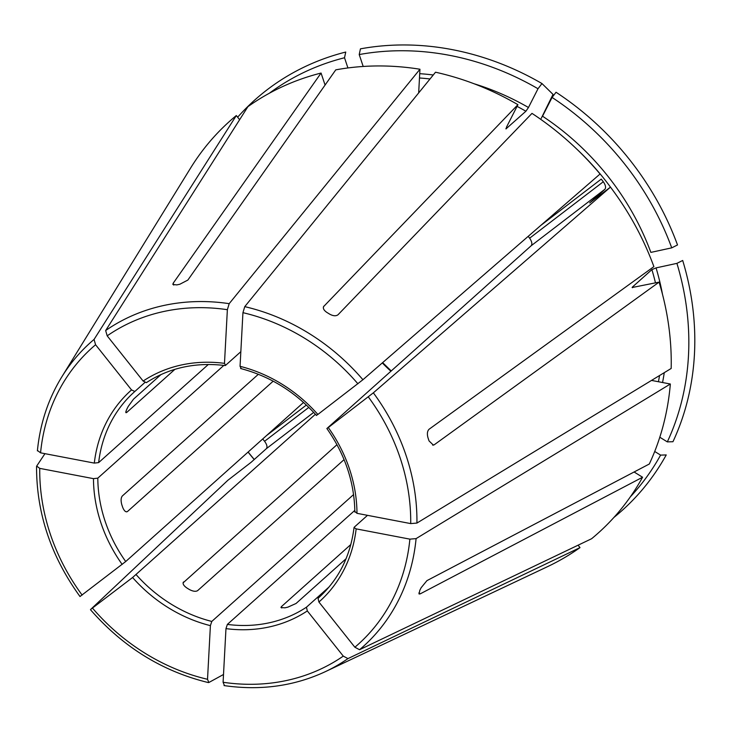 <?xml version="1.0" encoding="UTF-8"?>
<svg xmlns="http://www.w3.org/2000/svg" width="731" height="731" viewBox="0 0 731 731"><rect width="100%" height="100%" fill="white"/><g stroke="black" fill="none" stroke-linecap="round" stroke-linejoin="round"><path stroke-width="1.1" d="M303.539 402.452L125.714 561.536L80.264 596.313M122.168 564.414A141.512 123.402 48.2 0 1 93.467 478.65L39.739 468.37L36.687 466.076L44.956 453.659M93.467 478.65L97.808 478.147L223.841 365.399M363.197 66.466L359.213 54.56A271.594 236.844 -131.8 0 1 538.007 88.743L528.467 107.503L525.9 111.24L505.953 128.912M505.934 128.492A244.501 213.224 -131.8 0 1 506.355 128.729L506.473 127.176L517.923 104.679A276.318 240.965 -131.8 0 0 435.521 72.214L244.757 306.645L242.939 312.676L240.051 366.322L241.111 368.351M538.007 88.743L541.973 83.553A1014877.554 159236.7 -58.3 0 1 553.02 94.39L541.251 118.34M541.973 83.553A275.423 240.188 -131.8 0 0 360.447 48.849L359.213 54.56M353.576 494.585L211.789 621.432L210.4 625.645A141.512 123.402 48.2 0 1 132.585 577.508L90.681 609.416L227.853 480.285L251.126 462.294L266.404 448.633C267.546 446.979 266.943 444.53 264.576 441.277L308.811 407.395M210.4 625.645L207.522 679.291L208.847 682.507L223.512 674.485M90.47 609.7C123.064 647.072 162.364 671.369 208.362 682.58L208.847 682.507M132.585 577.508L315.399 414.258M325.076 85.043L321.064 73.054A276.318 240.965 -131.8 0 0 247.919 106.662L105.657 330.54L107.183 335.849L143.139 381.052L146.355 382.651C169.428 367.702 195.689 362 225.13 365.555M269.31 93.266A271.594 236.844 -131.8 0 1 344.511 57.758L347.919 67.946M344.511 57.758L345.745 52.047A275.423 240.188 -131.8 0 0 237.639 117.216M329.151 586.902L306.453 607.205L307.322 610.924A141.512 123.402 48.2 0 1 225.97 628.623L223.092 682.27L224.417 685.486M307.322 610.924L343.278 656.118L347.956 658.604L580.012 547.61L578.084 545.198M225.97 628.623L227.359 624.411L354.837 510.375M224.024 685.577C260.327 690.822 294.118 686.181 325.377 671.643L547.345 566.744A276.318 240.965 -131.8 0 0 580.012 547.61M318.917 602.033L318.058 598.314A138.159 120.487 48.2 0 0 318.57 597.857C338.627 579.564 350.451 556.127 354.032 527.544L356.152 528.869A141.512 123.402 48.2 0 1 318.917 602.033L354.873 647.237L359.551 649.713L591.607 538.729A276.318 240.965 -131.8 0 0 642.576 477.242L420.215 593.864L419.073 594.001L419.804 590.346A210.656 183.7 48.2 0 0 421.147 587.706L426.941 580.633L649.311 464.011A276.318 240.965 -131.8 0 0 670.345 384.013L651.522 380.412M356.152 528.869L409.881 539.14L416.085 538.619L670.345 384.013M248.138 452.014A271.594 236.844 -131.8 0 0 254.278 459.479M262.731 438.956A244.501 213.224 -131.8 0 0 264.576 441.277M248.065 452.087A275.423 240.188 -131.8 0 0 254.205 459.534M326.912 428.53L328.292 427.553A141.512 123.402 48.2 0 1 356.984 513.326L410.712 523.597L416.926 523.067L671.177 368.461A276.318 240.965 -131.8 0 0 659.079 282.129L632.132 287.521M328.292 427.553L373.349 392.83L610.495 187.09L589.661 202.898L604.93 189.238L531.19 245.735L327.186 428.247M356.984 513.326L355.083 511.636M240.051 366.322A141.512 123.402 48.2 0 1 317.866 414.459L362.923 379.727L600.069 173.996A276.318 240.965 -131.8 0 0 531.985 113.378L337.996 314.787C335.94 316.267 333.153 316.039 329.608 314.111A210.656 183.7 48.2 0 0 326.794 312.375C323.605 310.136 322.645 308.043 323.924 306.088L323.358 307.203M317.866 414.459L316.77 415.144M630.35 496.842A271.594 236.844 -131.8 0 0 660.596 455.111L654.711 451.475M634.097 471.988L642.576 477.242M613.903 517.457A275.423 240.188 -131.8 0 0 666.233 454.938L660.596 455.111M143.139 381.052A141.512 123.402 48.2 0 1 224.481 363.353L227.368 309.697L229.187 303.667L419.95 69.235A276.318 240.965 -131.8 0 0 335.767 69.856L187.858 280.074L179.771 284.268A210.656 183.7 48.2 0 0 176.829 284.907L172.854 284.46L173.156 283.272L321.064 73.054M224.481 363.353L225.541 365.372L225.102 365.537M662.505 294.383A247.846 216.138 -131.8 0 0 656.054 267.893L676.915 263.361A271.594 236.844 -131.8 0 1 667.33 441.889L659.801 437.229M656.054 267.893L651.888 269.629L632.342 287.119A244.501 213.224 -131.8 0 1 632.525 287.712M667.33 441.889L672.959 441.716A275.423 240.188 -131.8 0 0 682.69 260.464L676.915 263.361M208.326 364.477L98.648 462.604L94.308 463.098A141.512 123.402 48.2 0 1 131.534 389.934L95.578 344.74L94.061 339.431L236.314 115.553A276.318 240.965 -131.8 0 0 190.627 168.002L61.76 376.968C48.173 399.144 40.05 423.779 37.391 450.872M236.314 115.553L239.622 119.71M671.725 247.855A271.594 236.844 -131.8 0 0 552.079 97.442L542.53 116.202A247.846 216.138 -131.8 0 1 650.864 252.396L671.725 247.855L677.509 244.958A275.423 240.188 -131.8 0 0 556.035 92.252L552.079 97.442M94.308 463.098L40.57 452.827L37.519 450.524M131.534 389.934L134.842 391.469L134.33 391.926A138.159 120.487 48.2 0 1 134.842 391.469L144.866 382.505M577.042 149.362A244.501 213.224 -131.8 0 1 610.467 187.109A276.318 240.965 -131.8 0 1 653.889 266.623L429.051 429.261C427.279 431.089 426.931 433.931 428 437.796A210.656 183.7 48.2 0 1 429.033 440.903L433.392 445.133L434.241 444.768L659.079 282.129M346.055 558.749L296.064 603.477L287.813 607.169A138.159 120.487 48.2 0 1 284.871 607.808L280.96 607.543L281.362 606.675L350.825 544.522M344.073 459.635L197.608 590.657C195.734 591.772 193.011 591.406 189.439 589.561A138.159 120.487 48.2 0 1 186.624 587.815C183.472 585.504 182.448 583.557 183.545 581.958L183.207 582.415M604.93 189.238C606.127 187.547 605.579 185.053 603.303 181.736A244.501 213.224 -131.8 0 0 601.22 179.122L540.83 225.395M531.19 245.735C532.406 244.035 531.885 241.522 529.637 238.187A138.159 120.487 -131.8 0 0 528.193 236.351M273.184 381.171L127.496 511.499C125.842 512.394 124.261 511.07 122.762 507.533A138.159 120.487 48.2 0 1 121.73 504.436C120.743 500.561 120.944 497.747 122.305 496.002L258.363 374.281M367.501 515.337L354.252 527.179M174.91 369.338L126.801 412.375C125.476 413.28 125.494 412.202 126.847 409.141A138.159 120.487 48.2 0 1 128.19 406.5L133.526 399.144L161.058 374.519M319.072 597.401L318.058 598.314M126.18 511.791L126.829 511.828M323.531 306.664L517.923 104.679M419.95 69.235L418.671 92.91M125.86 411.791L126.801 412.375L125.96 412.704M336.973 444.695L183.079 582.872M240.837 351.684L225.541 365.372M39.739 468.37A199.225 173.74 -131.8 0 0 82.137 595.089M125.714 561.536A138.159 120.487 48.2 0 1 97.808 478.147M528.467 107.503A247.846 216.138 -131.8 0 0 474.081 83.763M433.264 74.982A247.846 216.138 -131.8 0 0 419.704 73.685M525.9 111.24A244.501 213.224 -131.8 0 0 517.064 106.37M430.02 78.966A244.501 213.224 -131.8 0 0 419.475 77.989M92.554 608.183A199.225 173.74 -131.8 0 0 207.522 679.291M211.789 621.432A138.159 120.487 48.2 0 1 136.13 574.639M223.092 682.27A199.225 173.74 -131.8 0 0 343.278 656.118M325.377 671.643A204.196 178.081 -131.8 0 0 347.956 658.604M306.453 607.205A138.159 120.487 48.2 0 1 270.708 622.465A138.159 120.487 48.2 0 1 227.359 624.411M354.873 647.237A199.225 173.74 -131.8 0 0 409.881 539.14M359.551 649.713A204.196 178.081 -131.8 0 0 416.085 538.619M410.712 523.597A199.225 173.74 -131.8 0 0 368.314 396.887M416.926 523.067A204.196 178.081 -131.8 0 0 373.349 392.83M357.898 383.784A199.225 173.74 -131.8 0 0 242.939 312.676M362.923 379.727A204.196 178.081 -131.8 0 0 244.757 306.645M227.368 309.697A199.225 173.74 -131.8 0 0 107.183 335.849M229.187 303.667A204.196 178.081 -131.8 0 0 105.657 330.54M662.551 382.523A247.846 216.138 -131.8 0 0 664.26 372.673M658.439 381.737A244.501 213.224 -131.8 0 0 659.536 375.542M655.488 282.906A244.501 213.224 -131.8 0 0 651.888 269.629M95.578 344.74A199.225 173.74 -131.8 0 0 40.57 452.827M94.061 339.431A204.196 178.081 -131.8 0 0 61.76 376.968M98.648 462.604A138.159 120.487 48.2 0 1 134.33 391.926M603.303 181.736L529.637 238.187M173.156 283.272L173.75 285.072M266.468 435.612L306.362 405.047M266.404 448.633L313.69 412.394M281.8 607.991L281.362 606.675M420.215 593.864L418.836 593.005M434.241 444.768L432.633 445.115M390.921 371.229A138.159 120.487 48.2 0 1 382.304 362.914M80.017 596.551C50.969 556.437 36.477 513.089 36.55 466.515M354.855 512.111C354.398 482.369 345.069 454.508 326.867 428.521M316.496 415.482C295.214 391.834 269.913 376.182 240.6 368.515M382.633 362.631L391.231 370.946"/></g></svg>
